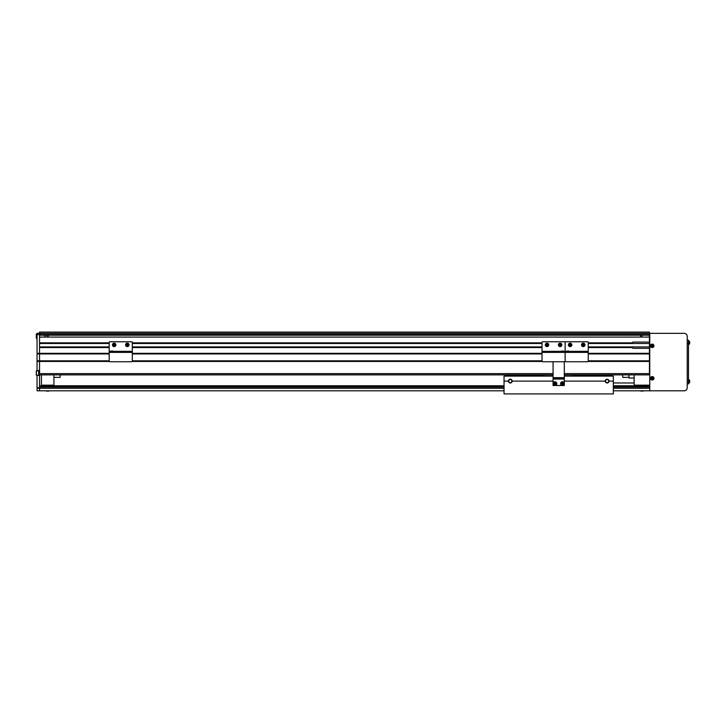 <?xml version="1.0" encoding="UTF-8"?>
<svg xmlns="http://www.w3.org/2000/svg" width="726" height="726" viewBox="0 0 726 726"><rect width="100%" height="100%" fill="white"/><g stroke="black" fill="none" stroke-linecap="round" stroke-linejoin="round"><path stroke-width="1.09" d="M47.045 335.203L47.045 337.082M48.352 336.147L48.361 335.203L48.352 336.147M109.19 347.545L39.549 347.545L39.549 361.439L37.053 361.439L37.053 333.334L39.549 333.334L39.549 334.586L39.549 332.081L649.452 332.081L649.452 374.87L564.32 374.87M39.549 374.87L553.076 374.87M37.053 375.179L38.796 375.487L38.796 373.618L39.549 373.618L39.549 361.439L109.272 361.439M132.214 361.439L542.104 361.439M588.16 361.439L649.452 361.439M37.053 375.487L37.053 390.797L39.549 390.797L39.549 360.813L109.19 360.813M132.295 360.813L542.023 360.813M588.241 360.813L649.452 360.813M37.053 360.813L39.549 360.813L39.549 353.943L109.19 353.943M132.295 353.943L542.023 353.943M588.241 353.943L649.452 353.943M37.053 353.943L39.549 353.943L39.549 353.317L109.19 353.317M132.295 353.317L542.023 353.317M588.241 353.317L649.452 353.317M588.241 347.545L631.765 347.545A3.122 3.122 0 0 0 633.834 348.326L649.452 348.326M132.295 347.545L542.023 347.545M588.241 346.919L631.23 346.919L631.765 347.545M39.549 346.919L109.19 346.919M132.295 346.919L542.023 346.919M631.23 346.919L649.452 346.919M588.241 343.48L649.452 343.48M39.549 343.48L109.19 343.48M132.295 343.48L542.023 343.48M588.241 342.853L631.765 342.853L631.23 343.48M649.452 337.082L39.549 337.082L39.549 342.853L109.19 342.853M132.295 342.853L542.023 342.853M649.452 342.073L633.834 342.073A3.122 3.122 0 0 0 631.765 342.853M640.631 335.203L640.631 337.082L640.641 335.203M37.053 334.586L39.549 334.586L39.549 335.203L649.452 335.203M37.053 333.334L649.452 333.334M641.956 337.082L641.956 335.203M41.418 374.87L41.418 385.796M41.418 385.17L53.915 385.17L53.915 385.796M53.915 374.87L53.915 385.17M511.857 381.114A1.561 1.561 0 0 0 510.296 379.553A1.561 1.561 0 0 0 508.735 381.114A1.561 1.561 0 0 0 510.296 382.675A1.561 1.561 0 0 0 511.857 381.114M564.32 381.114L605.23 381.114A1.869 1.869 0 0 0 607.099 382.983A1.869 1.869 0 0 0 608.978 381.114A1.869 1.869 0 0 0 607.099 379.235A1.869 1.869 0 0 0 605.23 381.114C606.473 378.89 607.726 378.89 608.978 381.114L613.352 381.114L613.352 393.919L504.044 393.919L504.044 381.114L508.418 381.114C509.67 378.89 510.913 378.89 512.166 381.114A1.869 1.869 0 0 0 510.296 379.235A1.869 1.869 0 0 0 508.418 381.114A1.869 1.869 0 0 0 510.296 382.983A1.869 1.869 0 0 0 512.166 381.114L553.076 381.114M608.66 381.114A1.561 1.561 0 0 0 607.099 379.553A1.561 1.561 0 0 0 605.538 381.114A1.561 1.561 0 0 0 607.099 382.675A1.561 1.561 0 0 0 608.66 381.114M613.352 381.114L613.352 376.113L564.32 376.113M504.044 381.114L504.044 376.113L553.076 376.113M38.796 373.618L38.796 370.496L36.427 370.805L36.3 375.052L36.3 370.932L36.3 375.052L36.3 374.071L36.427 375.179L38.678 375.179L38.678 370.805L36.427 370.805M37.053 361.439L37.053 370.496M37.053 353.317L39.549 353.317L39.549 334.586L649.452 334.586M39.549 390.797L504.044 390.797M613.352 390.797L649.761 390.797L649.761 333.334L684.11 333.334A3.122 3.122 0 0 1 687.232 336.456L687.232 387.675A3.122 3.122 0 0 1 684.11 390.797L649.761 390.797M39.549 385.796L504.044 385.796M613.352 385.796L649.761 385.796M505.922 375.487L509.044 375.487L509.044 376.113M628.961 374.87L628.961 377.992L634.143 377.992M622.717 374.87L622.717 377.366L628.961 377.366M53.915 377.366L60.158 377.366L60.158 374.87M565.754 341.764L587.615 341.764A0.626 0.626 0 0 1 588.241 342.391A0.626 0.626 0 0 0 587.615 341.764L565.754 341.764A0.626 0.626 0 0 0 565.127 342.391A0.626 0.626 0 0 0 564.501 341.764L542.649 341.764A0.626 0.626 0 0 0 542.023 342.391L542.023 351.32L542.023 342.391A0.626 0.626 0 0 1 542.649 341.764L564.501 341.764A0.626 0.626 0 0 1 565.127 342.391L565.127 351.32L565.127 342.391A0.626 0.626 0 0 1 565.754 341.764M565.754 361.748L587.615 361.748A0.626 0.626 0 0 0 588.241 361.131L588.241 342.391L588.241 351.629L565.127 351.629L565.127 342.391L565.127 351.32L567.006 351.32L565.127 351.629L588.241 351.629L588.241 361.131A0.626 0.626 0 0 1 587.615 361.748L565.754 361.748A0.626 0.626 0 0 1 565.127 361.131L565.127 351.32L565.127 352.382L565.127 351.629L542.023 351.32L561.38 351.32L542.023 351.629L565.127 351.629L565.127 352.382L588.241 352.382L565.127 352.382L565.127 361.131A0.626 0.626 0 0 0 565.754 361.748M574.466 361.748L570.128 361.748M567.006 351.057L568.875 351.057L567.006 351.057L567.006 351.629M568.83 346.012A1.715 1.715 0 0 1 569.002 343.589A1.715 1.715 0 0 1 571.426 343.761A1.715 1.715 0 0 1 571.253 346.184A1.715 1.715 0 0 1 568.83 346.012A1.715 1.715 0 0 0 571.253 346.184A1.715 1.715 0 0 0 571.426 343.761M569.393 344.632A0.78 0.78 0 0 0 570.273 345.658A0.78 0.78 0 0 0 570.718 344.378A0.78 0.78 0 0 0 569.393 344.632A0.78 0.78 0 0 0 570.273 345.658M570.863 345.14A0.78 0.78 0 0 0 569.974 344.124M569.238 345.059L570.418 344.033L571.008 344.714L569.837 345.739L569.238 345.059M582.025 343.67A1.715 1.715 0 0 1 584.457 343.67A1.715 1.715 0 0 1 584.457 346.102A1.715 1.715 0 0 1 582.025 346.102A1.715 1.715 0 0 1 582.025 343.67A1.715 1.715 0 0 0 582.025 346.102A1.715 1.715 0 0 0 584.457 346.102M583.042 345.64A0.78 0.78 0 0 0 583.795 344.333A0.78 0.78 0 0 0 582.488 345.086A0.78 0.78 0 0 0 583.795 345.44A0.78 0.78 0 0 0 583.45 344.133A0.78 0.78 0 0 0 582.488 345.086M583.014 344.015L584.112 345.122L583.477 345.757L582.37 344.65L583.014 344.015M542.649 361.748L564.501 361.748A0.626 0.626 0 0 0 565.127 361.131A0.626 0.626 0 0 1 564.501 361.748L542.649 361.748A0.626 0.626 0 0 1 542.023 361.131L542.023 351.629L542.023 352.382L565.127 352.382L542.023 352.382L542.023 361.131A0.626 0.626 0 0 0 542.649 361.748M560.136 361.748L555.789 361.748M561.38 351.057L563.258 351.057L561.38 351.057L561.38 351.629M559.474 343.298A1.715 1.715 0 0 1 561.724 344.233A1.715 1.715 0 0 1 560.79 346.474A1.715 1.715 0 0 1 558.548 345.54A1.715 1.715 0 0 1 559.474 343.298A1.715 1.715 0 0 0 558.548 345.54A1.715 1.715 0 0 0 560.79 346.474M560.608 344.269A0.78 0.78 0 0 0 559.356 344.786A0.78 0.78 0 0 0 560.436 345.612A0.78 0.78 0 0 0 560.608 344.269A0.78 0.78 0 0 0 559.356 344.786M559.655 345.503A0.78 0.78 0 0 0 560.908 344.986M560.254 343.997L560.971 344.541L560.018 345.785L559.301 345.231L560.254 343.997M547.676 346.474A1.715 1.715 0 0 1 545.426 345.54A1.715 1.715 0 0 1 546.36 343.298A1.715 1.715 0 0 1 548.602 344.233A1.715 1.715 0 0 1 547.676 346.474A1.715 1.715 0 0 0 548.602 344.233A1.715 1.715 0 0 0 546.36 343.298M546.542 345.503A0.78 0.78 0 0 0 547.794 344.986A0.78 0.78 0 0 0 546.723 344.169A0.78 0.78 0 0 0 546.542 345.503A0.78 0.78 0 0 0 547.794 344.986M547.495 344.269A0.78 0.78 0 0 0 546.242 344.786M546.896 345.785L546.188 345.231L547.132 343.997L547.731 345.44L546.896 345.785M109.817 341.764L131.669 341.764A0.626 0.626 0 0 1 132.295 342.391A0.626 0.626 0 0 0 131.669 341.764L109.817 341.764A0.626 0.626 0 0 0 109.19 342.391L109.19 351.32L109.19 342.391A0.626 0.626 0 0 1 109.817 341.764M109.817 361.748L131.669 361.748A0.626 0.626 0 0 0 132.295 361.131L132.295 342.391L132.295 351.629L109.19 351.32L132.295 351.629L132.295 361.131A0.626 0.626 0 0 1 131.669 361.748L109.817 361.748A0.626 0.626 0 0 1 109.19 361.131L109.19 351.629L109.19 352.382L132.295 352.382L109.19 352.382L109.19 361.131A0.626 0.626 0 0 0 109.817 361.748M118.529 361.748L114.182 361.748M111.06 351.057L112.938 351.057L111.06 351.057L111.06 351.629M112.893 346.012A1.715 1.715 0 0 1 113.056 343.589A1.715 1.715 0 0 1 115.479 343.761A1.715 1.715 0 0 1 115.316 346.184A1.715 1.715 0 0 1 112.893 346.012A1.715 1.715 0 0 0 115.316 346.184A1.715 1.715 0 0 0 115.479 343.761M113.447 344.632A0.78 0.78 0 0 0 114.336 345.658A0.78 0.78 0 0 0 114.772 344.378A0.78 0.78 0 0 0 113.447 344.632A0.78 0.78 0 0 0 114.336 345.658M114.926 345.14A0.78 0.78 0 0 0 114.036 344.124M113.301 345.059L113.592 344.206L115.071 344.714L114.781 345.567L113.301 345.059M126.088 343.67A1.715 1.715 0 0 1 128.52 343.67A1.715 1.715 0 0 1 128.511 346.102A1.715 1.715 0 0 1 126.088 346.102A1.715 1.715 0 0 1 126.088 343.67A1.715 1.715 0 0 0 126.088 346.102A1.715 1.715 0 0 0 128.511 346.102M127.504 344.133A0.78 0.78 0 0 0 126.751 345.44A0.78 0.78 0 0 0 128.057 344.687A0.78 0.78 0 0 0 126.751 344.333A0.78 0.78 0 0 0 127.095 345.64A0.78 0.78 0 0 0 128.057 344.687M127.068 344.015L128.175 345.122L127.531 345.757L126.66 345.522L127.068 344.015M634.143 385.796L634.143 374.87M634.143 385.17L649.761 385.17M650.913 346.883L649.761 346.883M650.913 377.239L649.761 377.239M650.913 379.362L649.761 379.362M650.904 344.759L649.761 344.759M687.232 340.204L688.484 340.204L687.232 340.204L688.484 340.204L688.484 383.927L687.232 383.927M634.143 382.983L613.352 382.983M651.912 346.238L651.975 346.211A0.481 0.481 180 0 0 652.738 345.894A0.481 0.481 180 0 0 651.875 345.54A0.481 0.481 180 0 0 651.785 345.757L651.186 346.003A4.265 1.906 67.6 0 0 651.276 346.229A4.265 1.906 67.6 0 0 651.376 346.456L651.912 346.238A0.544 0.544 180 0 0 652.211 346.366L652.438 346.892A4.265 1.906 -22.4 0 0 652.892 346.701L652.674 346.175A0.544 0.544 180 0 0 652.801 345.866L653.327 345.649A4.265 1.906 -112.4 0 0 653.237 345.422A4.265 1.906 -112.4 0 0 653.137 345.195L652.61 345.413A0.544 0.544 180 0 0 652.302 345.286L652.084 344.75A4.265 1.906 157.6 0 0 651.63 344.941L651.848 345.476A0.544 0.544 180 0 0 651.721 345.776M651.131 346.293A1.225 1.225 180 0 0 652.728 346.955A1.225 1.225 180 0 0 653.391 345.358A1.225 1.225 180 0 0 651.794 344.696A1.225 1.225 180 0 0 651.131 346.293M651.603 344.233A1.715 1.715 180 0 0 650.668 346.483A1.715 1.715 180 0 0 652.919 347.409A1.715 1.715 180 0 0 653.845 345.168A1.715 1.715 180 0 0 651.603 344.233M652.792 345.34L652.983 345.794M651.776 345.295L652.229 345.104M651.785 345.757A0.481 0.481 180 0 0 651.975 346.211M651.73 346.311L651.54 345.857M652.747 346.356L652.293 346.547M651.912 378.718L651.975 378.691A0.481 0.481 180 0 0 652.738 378.373A0.481 0.481 180 0 0 651.875 378.019A0.481 0.481 180 0 0 651.785 378.228L651.186 378.473A4.265 1.906 67.6 0 0 651.276 378.709A4.265 1.906 67.6 0 0 651.376 378.936L651.912 378.718A0.544 0.544 180 0 0 652.211 378.845L652.438 379.371A4.265 1.906 -22.4 0 0 652.892 379.181L652.674 378.654A0.544 0.544 180 0 0 652.801 378.346L653.327 378.128A4.265 1.906 -112.4 0 0 653.237 377.901A4.265 1.906 -112.4 0 0 653.137 377.674L652.61 377.892A0.544 0.544 180 0 0 652.302 377.765L652.084 377.23A4.265 1.906 157.6 0 0 651.63 377.42L651.848 377.956A0.544 0.544 180 0 0 651.721 378.255M651.131 378.772A1.225 1.225 180 0 0 652.728 379.435A1.225 1.225 180 0 0 653.391 377.838A1.225 1.225 180 0 0 651.794 377.175A1.225 1.225 180 0 0 651.131 378.772M651.603 376.712A1.715 1.715 180 0 0 650.668 378.954A1.715 1.715 180 0 0 652.919 379.889A1.715 1.715 180 0 0 653.845 377.647A1.715 1.715 180 0 0 651.603 376.712M652.792 377.81L652.983 378.273M651.776 377.765L652.229 377.584M651.785 378.228A0.481 0.481 180 0 0 651.975 378.691M651.73 378.79L651.54 378.337M652.747 378.836L652.293 379.026M689.01 341.029L689.555 341.474L689.01 344.369L689.01 341.029L689.555 341.474A4.374 4.374 0 0 1 689.6 341.637L689.6 341.637A4.365 4.365 -0 0 1 689.7 342.218L689.6 342.454A4.265 3.821 90 0 1 689.6 342.944A4.265 3.821 90 0 0 689.6 342.454M689.6 342.944L689.7 343.18A4.365 4.365 -0 0 1 689.6 343.761L689.6 343.761A4.374 4.374 180 0 1 689.555 343.924L688.484 344.414M689.7 342.454L688.838 342.454M689.01 379.752L689.555 380.197L689.01 383.092L689.01 379.752L689.555 380.197A4.374 4.374 0 0 1 689.6 380.37L689.6 380.37A4.365 4.365 -0 0 1 689.7 380.941L689.6 381.177A4.265 3.821 90 0 1 689.6 381.676A4.265 3.821 90 0 0 689.6 381.177M689.6 381.676L689.7 381.903A4.365 4.365 -0 0 1 689.6 382.484L689.6 382.484A4.374 4.374 180 0 1 689.555 382.647M689.7 381.177L688.838 381.177M553.076 361.748L553.076 385.488L564.32 385.488L564.32 379.054L553.076 379.054M564.32 361.748L564.32 377.992L553.076 377.992M564.32 377.992L564.32 379.054M562.441 385.325A1.715 1.715 0 0 1 560.726 383.609A1.715 1.715 0 0 1 562.441 381.894A1.715 1.715 0 0 1 564.166 383.609A1.715 1.715 0 0 1 562.441 385.325A1.715 1.715 0 0 1 560.726 383.609A1.715 1.715 0 0 1 562.441 381.894L562.196 381.912M563.122 383.219A0.78 0.78 0 0 0 561.661 383.609A0.78 0.78 0 0 0 563.122 384A0.78 0.78 0 0 0 562.441 382.829A0.78 0.78 0 0 0 561.77 384A0.78 0.78 0 0 0 563.122 384M562.895 382.829L563.349 383.609L561.997 384.39L561.543 383.609L562.895 382.829M562.196 381.785A1.842 1.842 0 0 0 560.935 384.671A1.842 1.842 0 0 0 564.075 384.471A1.842 1.842 0 0 0 562.459 381.767L562.459 381.894M554.963 381.894L554.963 381.767A1.842 1.842 0 0 1 556.579 384.471A1.842 1.842 0 0 1 553.439 384.671A1.842 1.842 0 0 1 554.7 381.785L554.7 381.912M554.7 381.785L554.945 381.894A1.715 1.715 0 0 1 556.67 383.609A1.715 1.715 0 0 1 554.945 385.325A1.715 1.715 0 0 1 553.23 383.609A1.715 1.715 0 0 1 554.945 381.894A1.715 1.715 0 0 0 553.23 383.609A1.715 1.715 0 0 0 554.945 385.325M555.626 383.219A0.78 0.78 0 0 0 554.165 383.609A0.78 0.78 0 0 0 555.626 384A0.78 0.78 0 0 0 554.945 382.829A0.78 0.78 0 0 0 554.274 384A0.78 0.78 0 0 0 555.626 384M555.399 382.829L555.853 383.609L554.501 384.39L554.047 383.609L555.399 382.829M640.114 390.797A0.808 0.808 0 0 0 640.414 390.951A5.617 5.617 0 0 0 641.394 391.132A5.617 5.617 0 0 1 640.713 391.024L640.713 391.024A5.617 5.617 0 0 1 640.414 390.951L643.49 390.951A0.808 0.808 0 0 0 643.79 390.797M642.519 391.132A5.617 5.617 0 0 0 643.191 391.024L643.2 391.033A5.617 5.617 0 0 1 642.519 391.132L642.238 391.024A5.463 4.882 180 0 1 641.956 391.033A5.463 4.882 180 0 1 641.666 391.024L641.394 391.132M45.829 390.797A0.808 0.808 0 0 0 46.128 390.951A5.617 5.617 0 0 0 47.108 391.132A5.617 5.617 0 0 1 46.428 391.024L46.428 391.024A5.617 5.617 0 0 1 46.128 390.951L49.205 390.951A0.808 0.808 0 0 0 49.504 390.797M48.234 391.132A5.617 5.617 0 0 0 48.905 391.024L48.905 391.033A5.617 5.617 0 0 1 48.234 391.132L47.952 391.024A5.463 4.882 180 0 1 47.671 391.033A5.463 4.882 180 0 1 47.381 391.024L47.108 391.132M37.053 333.96L36.427 333.96L36.427 338.325L36.3 334.078L36.3 337.227M44.803 337.082L44.803 335.203M45.048 337.082L45.048 335.203M577.996 376.113L577.996 375.369L607.163 375.369L607.163 376.113M612.009 374.87L612.009 375.487L607.163 375.487M577.996 375.487L573.159 375.487L573.159 374.87M607.163 375.369L607.163 374.87M577.996 375.369L577.996 374.87M510.233 376.113L510.233 375.369L539.4 375.369L539.4 376.113M544.237 374.87L544.237 375.487L539.4 375.487M510.233 375.487L505.387 375.487L505.387 374.87M539.4 375.369L539.4 374.87M510.233 375.369L510.233 374.87M39.549 373.618L553.076 373.618M564.32 373.618L649.452 373.618M37.053 388.201L39.549 388.201M37.053 387.757L39.549 387.757M39.549 388.274L504.044 388.274M613.352 388.274L649.761 388.274M39.549 387.049L504.044 387.049M613.352 387.049L649.761 387.049M39.549 386.423L504.044 386.423M613.352 386.423L649.761 386.423M568.875 351.32L588.241 351.32L568.875 351.32M571.371 343.797A1.652 1.652 0 0 0 569.039 343.643A1.652 1.652 0 0 0 568.875 345.975A1.652 1.652 0 0 0 571.217 346.139A1.652 1.652 0 0 0 571.371 343.797M584.412 346.057A1.652 1.652 0 0 0 584.412 343.716A1.652 1.652 0 0 0 582.07 343.716A1.652 1.652 0 0 0 582.07 346.057A1.652 1.652 0 0 0 584.412 346.057M563.258 351.32L565.127 351.32L563.258 351.32M560.762 346.42A1.652 1.652 0 0 0 561.661 344.251A1.652 1.652 0 0 0 559.501 343.362A1.652 1.652 0 0 0 558.603 345.522A1.652 1.652 0 0 0 560.762 346.42M546.388 343.362A1.652 1.652 0 0 0 545.489 345.522A1.652 1.652 0 0 0 547.649 346.42A1.652 1.652 0 0 0 548.547 344.251A1.652 1.652 0 0 0 546.388 343.362M112.938 351.32L132.295 351.32L112.938 351.32M115.434 343.797A1.652 1.652 0 0 0 113.102 343.643A1.652 1.652 0 0 0 112.938 345.975A1.652 1.652 0 0 0 115.271 346.139A1.652 1.652 0 0 0 115.434 343.797M128.475 346.057A1.652 1.652 0 0 0 128.475 343.716A1.652 1.652 0 0 0 126.133 343.716A1.652 1.652 0 0 0 126.133 346.057A1.652 1.652 0 0 0 128.475 346.057M688.484 343.325L687.232 343.325M688.484 380.796L687.232 380.796M651.621 344.278A1.67 1.67 180 0 0 650.714 346.465A1.67 1.67 180 0 0 652.901 347.373A1.67 1.67 180 0 0 653.799 345.186A1.67 1.67 180 0 0 651.621 344.278M651.621 376.758A1.67 1.67 180 0 0 650.714 378.945A1.67 1.67 180 0 0 652.901 379.843A1.67 1.67 180 0 0 653.799 377.665A1.67 1.67 180 0 0 651.621 376.758M564.32 377.674L553.076 377.674M562.441 385.27A1.652 1.652 0 0 0 564.102 383.609A1.652 1.652 0 0 0 562.441 381.958A1.652 1.652 0 0 0 560.79 383.609A1.652 1.652 0 0 0 562.441 385.27M554.945 385.27A1.652 1.652 0 0 0 556.606 383.609A1.652 1.652 0 0 0 554.945 381.958A1.652 1.652 0 0 0 553.294 383.609A1.652 1.652 0 0 0 554.945 385.27M568.875 351.057L568.875 351.629M563.258 351.057L563.258 351.629M112.938 351.057L112.938 351.629M689.01 383.092L688.484 383.147M37.053 338.325L36.3 338.207"/></g></svg>
